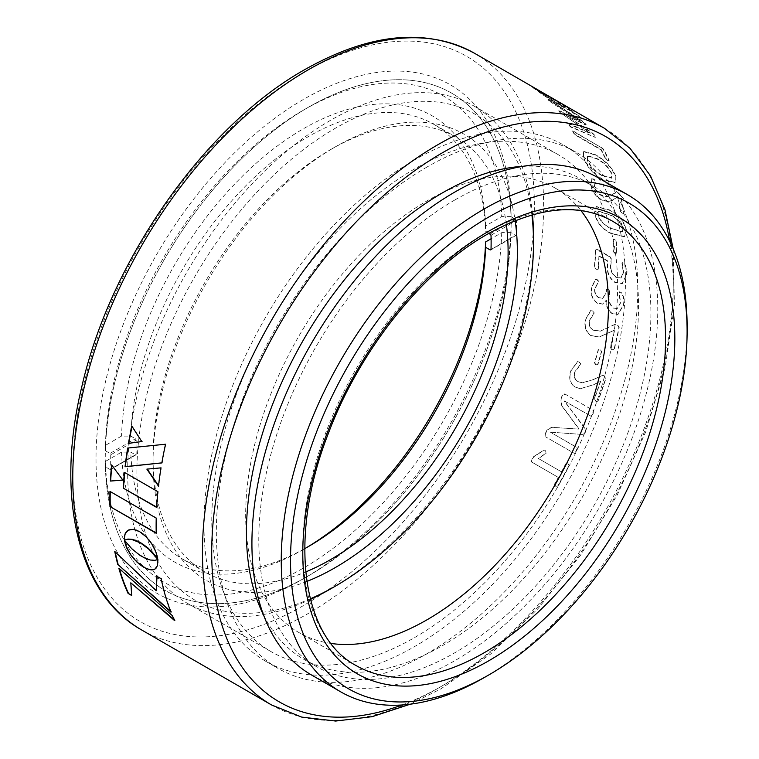 <?xml version="1.0" encoding="UTF-8"?>
<svg xmlns="http://www.w3.org/2000/svg" width="759" height="759" viewBox="0 0 759 759"><rect width="100%" height="100%" fill="white"/><g stroke="black" fill="none" stroke-linecap="round" stroke-linejoin="round"><path stroke-width="0.57" stroke-dasharray="3.79 2.85" d="M136.174 440.116L135.425 438.759L110.017 453.427L110.767 454.783L136.174 440.116A251.068 144.95 -60 0 0 136.174 454.375L110.017 469.47L105.387 466.804A286.978 165.69 120 0 0 164.703 590.217A286.978 165.69 120 0 0 308.192 576.005A286.978 165.69 120 0 0 510.997 232.624L515.627 235.299L516.424 234.835L491.016 249.502L516.424 234.835A286.978 165.69 -60 0 0 516.424 220.575L515.627 219.256L510.997 216.581A286.978 165.69 120 0 0 451.681 93.158A286.978 165.69 120 0 0 308.192 107.37L308.192 107.37A286.978 165.69 120 0 0 105.387 450.761L110.017 453.427M110.767 454.783A286.978 165.69 -60 0 0 110.767 469.043L136.174 454.375L135.425 454.802L130.795 452.127L121.535 452.127L105.387 461.453L105.387 466.804M510.997 232.624L501.727 232.624L491.101 238.762M489.052 233.25L485.589 231.248L485.589 225.897L501.727 216.581L510.997 216.581M105.387 450.761L105.387 445.41L121.535 436.083L130.795 436.083L135.425 438.759M501.727 232.624A280.432 161.904 -60 0 1 303.562 567.988A280.432 161.904 -60 0 1 105.387 461.453M531.926 214.92A280.432 161.904 120 0 0 335.203 128.318A280.432 161.904 120 0 0 137.303 457.117A280.432 161.904 120 0 0 310.279 598.832M310.422 599.411A286.978 165.69 -60 0 1 187.084 603.149A286.978 165.69 -60 0 1 143.1 373.181A286.978 165.69 -60 0 1 330.573 120.292A286.978 165.69 -60 0 1 474.062 106.08A286.978 165.69 -60 0 1 532.495 214.759M533.482 240.157A286.978 165.69 -60 0 1 330.582 588.927M306.845 581.441A257.614 148.736 -60 0 1 153.043 462.459A257.614 148.736 -60 0 1 335.203 146.942L335.203 146.942A257.614 148.736 -60 0 1 515.143 220.641M506.357 224.398A251.068 144.95 120 0 0 456.112 137.18A251.068 144.95 120 0 0 330.573 149.618L335.203 146.942L330.573 149.618A251.068 144.95 120 0 0 153.043 457.108A251.068 144.95 120 0 0 205.044 572.039A251.068 144.95 120 0 0 305.697 571.944M121.535 452.127A257.614 148.736 120 0 0 303.562 549.355L308.192 546.689L303.562 549.355A257.614 148.736 120 0 0 305.896 547.998M130.795 436.083A251.068 144.95 -60 0 1 308.192 136.696A251.068 144.95 -60 0 1 433.721 124.258A251.068 144.95 -60 0 1 485.589 231.248M304.72 548.653A251.068 144.95 -60 0 1 182.663 559.117A251.068 144.95 -60 0 1 130.795 452.127M105.387 445.41A280.432 161.904 -60 0 1 303.553 110.046L308.192 107.37A286.978 165.69 -60 0 1 451.681 93.158A286.978 165.69 -60 0 1 511.12 224.531A286.978 165.69 -60 0 1 308.192 576.005L303.562 578.681A293.524 169.466 120 0 0 511.12 219.19A293.524 169.466 120 0 0 303.562 99.353A293.524 169.466 120 0 0 96.004 458.844A293.524 169.466 120 0 0 303.562 578.681L308.192 576.005A286.978 165.69 -60 0 1 164.703 590.217A286.978 165.69 -60 0 1 120.709 360.259A286.978 165.69 -60 0 1 308.192 107.37L303.553 110.046A280.432 161.904 -60 0 1 303.562 110.046A280.432 161.904 -60 0 1 501.727 216.581M485.589 225.897A257.614 148.736 120 0 0 303.562 128.669A257.614 148.736 120 0 0 121.535 436.083M427.061 166.999A298.002 172.056 120 0 0 232.377 429.603A298.002 172.056 120 0 0 278.06 668.394A298.002 172.056 120 0 0 427.061 653.641A298.002 172.056 120 0 0 621.735 391.037A298.002 172.056 120 0 0 576.062 152.236A298.002 172.056 120 0 0 427.061 166.999M414.708 159.864A298.002 172.056 120 0 0 220.025 422.469A298.002 172.056 120 0 0 265.707 661.269A298.002 172.056 120 0 0 414.708 646.507A298.002 172.056 120 0 0 609.392 383.902A298.002 172.056 120 0 0 563.709 145.111A298.002 172.056 120 0 0 414.708 159.864M414.708 637.503A286.978 165.69 120 0 0 602.191 384.614A286.978 165.69 120 0 0 558.197 154.656A286.978 165.69 120 0 0 414.708 168.868A286.978 165.69 120 0 0 227.235 421.757A286.978 165.69 120 0 0 271.219 651.715A286.978 165.69 120 0 0 414.708 637.503M687.085 328.837A286.978 165.69 -60 0 1 484.185 677.607M331.028 643.452A256.523 148.1 -60 0 1 298.799 632.475A256.523 148.1 -60 0 1 259.474 426.919A256.523 148.1 -60 0 1 427.061 200.869A256.523 148.1 -60 0 1 555.322 188.166A256.523 148.1 -60 0 1 580.939 210.585M311.361 674.893A286.978 165.69 120 0 0 454.85 660.681A286.978 165.69 120 0 0 642.323 407.792A286.978 165.69 120 0 0 598.339 177.834M454.85 199.978A277.263 160.083 120 0 0 273.714 444.3A277.263 160.083 120 0 0 316.218 666.478A277.263 160.083 120 0 0 454.85 652.749A277.263 160.083 120 0 0 635.976 408.418A277.263 160.083 120 0 0 593.481 186.24A277.263 160.083 120 0 0 454.85 199.978M263.62 615.179A277.263 160.083 120 0 0 303.866 659.343A277.263 160.083 120 0 0 442.497 645.615A277.263 160.083 120 0 0 623.623 401.293A277.263 160.083 120 0 0 581.128 179.115A277.263 160.083 120 0 0 522.752 166.344M535.645 88.575L532.344 86.744L535.721 89.211C542.486 94.23 550.56 99.514 559.952 105.065L569.838 110.102L582.068 118.395L567.087 107.266L550.228 96.991M582.172 118.527L566.859 107.636L535.427 88.955L532.125 87.114L535.493 89.581C542.239 94.59 550.313 99.875 559.706 105.425L569.601 110.472L580.559 118.186L582.172 118.527M595.009 135.586L592.504 132.967L565.996 115.226L592.238 133.309L595.009 135.586L595.834 137.085L595.113 137.341L594.743 135.918M565.977 115.197L585.531 124.988L586.252 124.78L565.977 115.197A332.935 192.217 -60 0 1 565.996 115.226M585.265 123.499L585.531 124.988L585.265 123.499L582.533 121.089L549.431 99.96C547.922 99.021 547.78 99.078 549.004 100.15L580.882 120.975A332.935 192.217 -60 0 1 580.891 120.985L558.994 110.434L558.311 110.662L559.117 111.82L590.436 133.518A332.499 191.97 -60 0 1 590.455 133.546L567.732 123.575L568.463 123.375L568.633 124.514L571.081 126.791L595.113 137.341L570.806 127.114L568.358 124.837L568.463 123.375L590.701 133.186A332.935 192.217 -60 0 1 590.73 133.214M585.009 123.85L582.286 121.44L549.431 99.96C547.922 99.021 547.78 99.078 549.004 100.15L550.958 102.313L580.626 121.317A332.499 191.97 -60 0 1 580.644 121.336L558.738 110.786L561.461 113.489L590.701 133.186M601.242 147.104L603.566 149.248A332.935 192.217 -60 0 1 609.107 160.329L608.813 160.633A332.499 191.97 -60 0 0 603.291 149.561L600.967 147.417L572.447 130.586L574.753 134.267L601.232 149.561A332.935 192.217 -60 0 1 605.483 158.261L609.126 160.585L607.304 160.272L605.198 158.565A332.499 191.97 -60 0 0 600.957 149.874L574.468 134.58L572.514 130.984L600.967 147.417M615.511 175.661C611.707 166.866 604.923 159.826 595.17 154.551L583.709 151.421L583.927 157.881C587.343 166.923 593.804 174.162 603.301 179.598L615.359 182.435L615.217 175.936C611.422 167.16 604.638 160.13 594.885 154.845L583.415 151.715L583.633 158.166C587.049 167.189 593.5 174.428 603.007 179.864L615.075 182.71L615.217 175.936M591.584 178.849L593.69 178.991L595.73 180.784L594.553 186.448C595.322 189.845 597.342 192.615 600.587 194.74C605.141 196.818 608.68 196.875 611.204 194.921L616.118 192.397L618.585 192.976L620.748 195.414A332.935 192.217 -60 0 1 624.069 213.013L623.765 213.251A332.499 191.97 -60 0 0 620.454 195.661L618.281 193.232L615.824 192.653L610.91 195.167C608.376 197.122 604.838 197.055 600.284 194.987C597.039 192.852 595.018 190.092 594.25 186.695L595.436 181.04L593.386 179.247L591.584 178.849L590.749 185.281C591.802 190.945 595.018 195.623 600.378 199.323C606.137 201.998 610.54 201.998 613.585 199.304L617.617 197.179A332.499 191.97 -60 0 1 620.131 211.116L622.057 213.146L623.661 213.649L624.069 213.013L622.057 213.146M591.878 178.593L591.052 185.044C592.105 190.708 595.322 195.386 600.692 199.086C606.441 201.771 610.843 201.752 613.889 199.057L617.921 196.923A332.935 192.217 -60 0 1 620.435 210.888L622.371 212.909M626.469 230.262C624.05 220.698 618.395 213.915 609.496 209.92L596.375 206.524L594.743 212.586C596.849 222.292 602.352 229.19 611.242 233.279L624.515 236.58L626.166 230.47C623.746 220.916 618.092 214.142 609.192 210.139L596.062 206.742L594.439 212.795C596.546 222.501 602.048 229.389 610.938 233.478L624.211 236.78L626.166 230.47M614.866 253.003L613.31 251.115A332.935 192.217 -60 0 0 613.281 239.483L613.471 238.99L613.281 239.483L614.837 239.398L616.46 241.315A332.935 192.217 -60 0 1 616.488 252.946L616.185 253.117A332.499 191.97 -60 0 0 616.156 241.504L614.524 239.588L612.978 239.673A332.499 191.97 -60 0 1 613.006 251.286L614.562 253.174L616.185 253.117L615.966 253.61L616.488 252.946L614.562 253.174M599.24 256.011L598.927 256.163A332.499 191.97 -60 0 1 597.969 269.293L598.282 269.151A332.935 192.217 -60 0 0 599.24 256.011L608.035 261.087L607.608 265.204C606.982 272.547 609.572 278.297 615.388 282.452L622.408 283.505L626.792 274.473C627.484 270.062 626.488 266.248 623.803 263.031L622.219 262.927L623.632 272.377L621.061 278.003L616.327 277.196C612.039 274.037 610.255 269.711 610.967 264.227L611.517 259.075L610.065 256.732L597.418 249.436L596.223 249.199L595.787 250.261A332.935 192.217 -60 0 1 594.658 266.978L596.346 269.132L597.969 269.293L596.043 269.265L594.344 267.111A332.499 191.97 -60 0 0 595.473 250.413L596.223 249.199M626.792 274.473L626.488 274.625C627.171 270.223 626.175 266.409 623.49 263.193L621.915 263.098L622.38 262.595L621.915 263.098L623.319 272.528L620.758 278.145L616.023 277.339C611.735 274.179 609.951 269.862 610.653 264.379L611.213 259.236L609.762 256.893L595.91 249.36M609.344 294.9A332.935 192.217 -60 0 0 609.838 291.228L608.357 289.056L606.669 289.35A332.935 192.217 -60 0 1 606.213 292.689L602.893 298.296L598.955 297.642C595.853 295.574 594.534 292.528 595.018 288.505L598.889 281.475L597.371 279.729L595.654 279.312L591.678 287.765C590.616 294.407 592.589 299.511 597.599 303.088L602.931 304.046L606.46 300.166C606.147 305.924 608.063 310.336 612.209 313.41L618.025 314.406L623.623 305.052C624.78 300.09 623.898 295.792 620.985 292.168L619.458 292.139L620.454 303.126L617.257 308.59L613.651 307.993C609.743 304.663 608.31 300.298 609.344 294.9L609.041 295.014C608.006 300.412 609.439 304.767 613.348 308.088L617.257 308.59M623.623 305.052L623.319 305.165C624.477 300.203 623.594 295.915 620.682 292.291L619.154 292.262L619.695 291.76L619.154 292.262L620.15 303.239L616.963 308.695M609.838 291.228L608.054 289.179L606.365 289.464L607.058 288.714L606.365 289.464A332.499 191.97 -60 0 1 605.91 292.803L602.589 298.401L598.661 297.746C595.549 295.678 594.231 292.632 594.714 288.619L598.585 281.598L597.067 279.853L595.35 279.435L591.375 287.879C590.322 294.511 592.286 299.606 597.295 303.183L602.637 304.15L606.156 300.27C605.853 306.029 607.769 310.44 611.915 313.495L617.731 314.501L623.319 305.165M600.36 331.142L615.331 324.283L617.703 324.814L619.211 327.622A332.935 192.217 -60 0 1 614.211 349.538L613.927 349.595A332.499 191.97 -60 0 0 618.908 327.698L617.409 324.899L614.467 324.577L600.36 331.142L592.845 330.156C589.715 327.973 588.548 324.776 589.335 320.564L593.993 313.021L592.295 311.038L590.673 310.545L585.512 319.33C583.908 326.351 585.663 331.759 590.758 335.563L599.05 337.062L614.335 330.174A332.499 191.97 -60 0 1 610.302 347.461L611.782 349.7L613.927 349.595L613.376 350.193L614.211 349.538L611.782 349.7M600.635 331.076L593.14 330.099C590.009 327.907 588.842 324.71 589.629 320.497L594.288 312.945L592.589 310.953L590.976 310.459L585.806 319.264C584.202 326.285 585.948 331.702 591.043 335.516L599.335 337.015L614.629 330.099A332.935 192.217 -60 0 1 610.587 347.413L612.067 349.652M595.967 364.766L594.724 362.764A332.935 192.217 -60 0 0 598.462 349.785L599.069 349.149L598.462 349.785L600.341 349.576L601.64 351.626A332.935 192.217 -60 0 1 597.902 364.605L597.618 364.624A332.499 191.97 -60 0 0 601.346 351.664L600.046 349.624L598.168 349.833A332.499 191.97 -60 0 1 594.439 362.793L595.682 364.785L597.618 364.624L597.257 365.221L597.902 364.605L595.682 364.785M602.418 375.316L604.525 375.914L605.815 378.76A332.935 192.217 -60 0 1 598.101 401.008L597.836 400.989A332.499 191.97 -60 0 0 605.53 378.779L604.24 375.933L602.418 375.316L592.314 379.927L582.087 382.792L577.533 381.483C574.44 379.301 573.538 376.075 574.848 371.806L580.644 364.092L579.06 362.081L577.608 361.569L570.91 370.582C568.453 377.697 569.724 383.153 574.734 386.957L580.132 388.693L593.159 384.841L600.378 381.341A332.499 191.97 -60 0 1 594.212 398.854L595.549 401.103L596.944 401.606L597.836 400.989M602.703 375.297L592.589 379.927L582.352 382.792L577.808 381.492C574.715 379.31 573.813 376.075 575.123 371.796L580.92 364.083L579.335 362.071L577.893 361.55L571.185 370.582C568.719 377.697 570 383.162 575.009 386.967L580.398 388.703L593.443 384.841L600.654 381.331A332.935 192.217 -60 0 1 594.487 398.873L595.815 401.122L597.219 401.615L598.101 401.008M576.622 450.988L577.248 447.696L550.484 432.241L577.001 447.62L576.375 450.903L574.202 453.351L576.375 450.903M550.512 432.175L583.282 434.48L585.066 432.288L585.559 429.347L564.136 400.913L591.403 416.435L564.411 400.913A332.935 192.217 -60 0 1 564.402 400.951L585.815 429.395L585.312 432.345L583.529 434.537L550.512 432.175A332.935 192.217 -60 0 1 550.484 432.241M593.14 413.835L590.919 416.33L593.14 413.835L593.529 410.524L565.265 394.206L564.146 393.874L565 394.177L562.22 395.448A332.499 191.97 -60 0 1 560.835 398.873L561.299 405.211L578.851 428.93A332.499 191.97 -60 0 1 578.785 429.082L551.565 427.279L546.973 430.059A332.499 191.97 -60 0 1 545.247 433.598L545.939 437.032L574.44 453.436L545.939 437.032M592.883 413.797L593.263 410.496L565.265 394.206L562.485 395.477A332.935 192.217 -60 0 1 561.091 398.911L561.565 405.249L579.108 428.987A332.935 192.217 -60 0 1 579.041 429.139L551.812 427.355L547.22 430.135A332.935 192.217 -60 0 1 545.493 433.683L546.176 437.118M565.948 463.948L568.111 463.806L569.108 465.808A332.935 192.217 -60 0 1 557.912 486.121L557.694 485.997A332.499 191.97 -60 0 0 568.88 465.703L568.111 463.806L565.948 463.948A332.935 192.217 -60 0 1 561.669 471.927L538.51 458.559L546.044 453.389L545.693 450.865L545 450.514L543.159 450.542L533.786 456.482L532.116 458.806L531.309 461.823L558.339 477.43A332.499 191.97 -60 0 1 554.487 484.195L555.503 486.158L557.694 485.997M565.711 463.844A332.499 191.97 -60 0 1 561.442 471.823L538.283 458.455L545.816 453.294L545.693 450.865L543.387 450.647L534.013 456.586L532.334 458.92L531.537 461.946L558.567 477.553A332.935 192.217 -60 0 1 554.706 484.327L555.721 486.291L557.912 486.121M156.534 533.074A332.499 191.97 -60 0 1 156.534 517.942L156.221 518.103M156.534 517.942L109.96 491.396M122.806 480.02L111.924 464.774A332.499 191.97 -60 0 0 111.877 465.267M155.092 568.956L157.787 565.512L158.166 559.383A332.499 191.97 -60 0 1 158.157 559.336L154.153 560.161L149.238 559.44L138.29 554.222M138.603 553.994L136.544 552.913M136.848 552.685L134.884 551.556M135.187 551.328L133.328 550.199M133.631 549.971L131.876 548.842M132.18 548.615L130.539 547.524M130.842 547.286L129.324 546.243M129.628 546.015L128.233 545.028M128.537 544.801L127.265 543.909M127.569 543.681L126.44 542.903M126.744 542.676L125.747 542.021M126.051 541.803L125.197 541.309M125.51 541.082L124.799 540.769M125.112 540.541L124.552 540.408M124.78 540.104L124.912 540.911M158.527 485.656L158.479 486.139M158.783 486.016A332.499 191.97 -60 0 1 161.316 467.762L161.012 467.867M161.316 467.762L146.867 469.128M161.857 462.867L162.141 462.838A332.499 191.97 -60 0 1 165.841 444.148L127.664 448.047M142.056 441.482L132.142 426.065M156.961 507.268A332.499 191.97 -60 0 1 158.185 491.538L157.881 491.671M158.185 491.538L124.448 472.373M172.435 615.729L119.135 568.017A332.499 191.97 -60 0 0 119.353 568.757M174.589 620.587L174.874 620.283A332.499 191.97 -60 0 1 172.729 615.435M174.181 619.714L174.874 620.283M131.696 595.511L131.089 582.551M170.661 611.365L170.984 612.181M171.278 611.896A332.499 191.97 -60 0 1 161.477 578.529L161.174 578.775M161.477 578.529L156.733 576.214M156.525 590.455L114.761 551.499M115.197 551.926A332.499 191.97 -60 0 1 115.064 551.252M157.407 558.169L157.502 558.937M157.806 558.709L157.749 559.279M158.138 559.174L157.53 557.523M157.844 557.305L157.075 555.597M157.388 555.379L156.487 553.634M156.79 553.415L155.766 551.651M156.069 551.442L154.921 549.658M155.225 549.45L153.954 547.675M154.257 547.467L152.882 545.721M153.195 545.512L151.715 543.805M152.018 543.596L150.443 541.935M150.756 541.736L149.106 540.142M149.409 539.943L147.663 538.425M147.977 538.226L146.164 536.812M146.478 536.613L144.599 535.313M144.903 535.114L142.977 533.928M143.28 533.729L141.307 532.685M141.61 532.486L139.59 531.613M139.903 531.414L137.901 530.721M138.204 530.522L136.259 530.057M136.573 529.858L134.694 529.592M134.998 529.393L133.204 529.327M133.508 529.127L131.791 529.26M132.104 529.061L130.482 529.393M130.785 529.194L129.267 529.716M129.58 529.507L128.167 530.209M128.48 530L127.493 530.674M609.534 291.342A332.499 191.97 -60 0 1 609.041 295.014M598.927 256.163L607.731 261.238L607.304 265.356C606.678 272.69 609.268 278.439 615.075 282.585L622.105 283.638L626.488 274.625M610.986 228.554C604.525 225.897 600.056 221.163 597.599 214.37L598.443 211.372L609.458 214.844C615.957 217.501 620.473 222.188 623.006 228.895L622.019 231.998L611.289 228.355C604.819 225.689 600.36 220.954 597.902 214.161L598.756 211.163L609.771 214.626C616.27 217.283 620.786 221.97 623.319 228.687L622.333 231.789L611.289 228.355M602.105 175.69C595.047 171.932 590.075 166.714 587.181 160.026L587.143 156.012L596.251 158.64C603.396 162.303 608.538 167.435 611.65 174.029L611.583 178.213L602.399 175.424C595.35 171.667 590.379 166.439 587.475 159.741L587.438 155.728L596.536 158.346C603.69 162.009 608.822 167.141 611.944 173.754L611.877 177.938L602.399 175.424M549.184 100.321C547.675 99.372 547.533 99.438 548.757 100.501C547.533 99.438 547.675 99.372 549.184 100.321M557.163 103.196L539.184 91.194C535.674 88.718 537.6 89.647 544.953 93.983L563.358 105.634C566.745 108.328 564.677 107.512 557.163 103.196L538.956 91.564C535.456 89.088 537.381 90.027 544.734 94.363L563.595 105.264C566.982 107.958 564.914 107.142 557.4 102.826M491.016 235.243L516.424 220.575M515.627 219.256L490.219 233.924M555.322 188.166L612.437 221.135A256.523 148.1 120 0 0 484.176 233.848A256.523 148.1 120 0 0 316.598 459.897A256.523 148.1 120 0 0 355.914 665.453L298.799 632.475M604.335 128.224A332.935 192.217 -60 0 1 655.368 395.012A332.935 192.217 -60 0 1 437.867 688.394A332.935 192.217 -60 0 1 271.399 704.883M401.957 704.988A326.389 188.441 120 0 0 442.497 685.728A326.389 188.441 120 0 0 669.694 241.239M303.562 72.522A326.389 188.441 -60 0 1 534.345 205.774A326.389 188.441 -60 0 1 303.562 605.511A326.389 188.441 -60 0 1 72.769 472.259A326.389 188.441 -60 0 1 303.562 72.522M141.724 630.017A332.935 192.217 120 0 0 308.192 613.528A332.935 192.217 120 0 0 525.693 320.146A332.935 192.217 120 0 0 474.66 53.358M135.965 454.859L110.558 469.536M516.177 235.347L490.769 250.015M153.043 457.108L153.043 462.459M205.044 572.039L182.663 559.117M474.062 106.08L558.197 154.656M187.084 603.149L271.219 651.715M456.112 137.18L433.721 124.258M410.315 704.181L441.14 688.726L490.703 654.011L537.913 608.756L580.711 554.981L617.209 495.077L645.776 431.71L665.14 367.698L674.428 305.858L673.186 248.886M265.707 661.269L278.06 668.394M581.128 179.115L593.481 186.24M511.12 224.531L511.12 219.19M303.866 659.343L316.218 666.478M563.709 145.111L576.062 152.236M550.009 97.37L535.427 88.955"/><path stroke-width="1.14" d="M489.052 233.25L491.016 235.243A251.068 144.95 -60 0 1 491.016 249.502L490.219 249.967L491.016 249.502L490.219 249.967L485.589 247.292A251.068 144.95 -60 0 1 308.192 546.679A251.068 144.95 -60 0 1 308.192 546.689A251.068 144.95 -60 0 1 304.72 548.653M491.101 238.762L485.589 241.941L485.589 247.292M310.279 598.832A280.432 161.904 120 0 0 335.203 586.261A280.432 161.904 120 0 0 335.212 586.252A280.432 161.904 120 0 0 533.501 242.804A280.432 161.904 120 0 0 531.926 214.92M335.203 586.261L330.582 588.927A286.978 165.69 -60 0 1 330.573 588.927A286.978 165.69 -60 0 1 310.422 599.411M532.495 214.759A286.978 165.69 -60 0 1 533.501 237.453A286.978 165.69 -60 0 1 533.482 240.157M515.143 220.641A257.614 148.736 -60 0 1 335.203 567.628A257.614 148.736 -60 0 1 306.845 581.441M305.697 571.944A251.068 144.95 120 0 0 330.573 559.611A251.068 144.95 120 0 0 506.357 224.398M305.896 547.998A257.614 148.736 120 0 0 485.589 241.941M484.176 677.607L488.815 674.941A280.432 161.904 120 0 0 488.815 674.941A280.432 161.904 120 0 0 687.104 331.484A280.432 161.904 120 0 0 488.805 216.998A280.432 161.904 120 0 0 290.517 560.455A280.432 161.904 120 0 0 488.805 674.941L484.176 677.616A286.978 165.69 -60 0 1 484.176 677.607A286.978 165.69 -60 0 1 484.176 677.616A286.978 165.69 -60 0 1 340.687 691.829A286.978 165.69 -60 0 1 296.703 461.861A286.978 165.69 -60 0 1 484.176 208.981A286.978 165.69 -60 0 1 627.665 194.759A286.978 165.69 -60 0 1 687.104 326.133A286.978 165.69 -60 0 1 687.085 328.837M580.939 210.585A256.523 148.1 -60 0 1 585.682 420.334A256.523 148.1 -60 0 1 427.061 619.771A256.523 148.1 -60 0 1 331.028 643.452M627.665 194.759L598.339 177.834A286.978 165.69 120 0 0 454.85 192.046A286.978 165.69 120 0 0 267.367 444.935A286.978 165.69 120 0 0 311.361 674.893L340.687 691.829M522.752 166.344A277.263 160.083 120 0 0 442.497 192.843A277.263 160.083 120 0 0 263.62 615.179M141.724 630.017L271.399 704.883A332.935 192.217 -60 0 1 220.366 438.104A332.935 192.217 -60 0 1 437.867 144.713A332.935 192.217 -60 0 1 604.335 128.224L474.66 53.358A332.935 192.217 120 0 0 308.192 69.847A332.935 192.217 120 0 0 90.691 363.238A332.935 192.217 120 0 0 141.724 630.017C77.854 594.335 54.885 495.978 82.038 385.752C110.947 259.493 205.3 125.396 304.919 69.524C369.937 32.865 426.52 27.476 474.66 53.358M124.514 540.085L127.54 539.298L132.047 539.573L140.406 542.894L149.068 549.412L157.834 559.402L155.766 551.651L151.715 543.805L146.164 536.812L139.59 531.613L133.204 529.327L128.167 530.209L125.055 533.928L124.4 536.736L124.704 539.991M117.759 564.373L170.984 612.181A332.935 192.217 -60 0 1 161.174 578.775L156.733 576.214L156.221 590.72L114.761 551.499A332.935 192.217 -60 0 0 117.759 564.373L171.278 611.896M174.589 620.587A332.935 192.217 -60 0 1 172.435 615.729L118.84 568.282A332.935 192.217 -60 0 0 128.091 593.424L131.696 595.511L130.795 582.827L174.589 620.587M123.224 488.122L156.648 507.42A332.935 192.217 -60 0 1 157.881 491.671L124.448 472.373A332.935 192.217 -60 0 0 123.224 488.122L156.667 507.097M128.451 443.427A332.935 192.217 -60 0 1 131.848 426.141L141.762 441.567L128.755 443.332A332.499 191.97 -60 0 1 132.057 426.463M165.538 444.224L127.664 448.047A332.935 192.217 -60 0 0 125.055 466.747L161.847 462.933A332.935 192.217 -60 0 1 165.538 444.224M158.479 486.139A332.935 192.217 -60 0 1 161.012 467.867L146.867 469.128L158.479 486.139M140.14 555.484L131.876 548.842L124.467 540.285A332.935 192.217 -60 0 0 124.476 540.332L126.715 547.979L131.184 555.569L137.151 562.305L143.906 567.4L150.149 569.81L154.789 569.203L157.483 565.74L157.863 559.611A332.935 192.217 -60 0 1 157.853 559.563L154.779 560.341L150.339 560.019L145.747 558.52L140.14 555.484M110.368 481.054L122.892 480.134L111.62 464.906A332.935 192.217 -60 0 0 110.368 481.054L123.195 479.992M109.96 506.547L156.221 533.264A332.935 192.217 -60 0 1 156.221 518.103L109.96 491.396A332.935 192.217 -60 0 0 109.96 506.547L156.212 532.894M110.273 506.367A332.499 191.97 -60 0 1 110.264 491.566M110.672 480.902A332.499 191.97 -60 0 1 111.877 465.267M124.789 542.201L124.476 540.332M125.093 541.973L125.273 544.108M125.577 543.88L125.918 546.034M126.222 545.806L126.715 547.979M127.019 547.751L127.654 549.914M127.958 549.677L128.717 551.831M129.021 551.594L129.893 553.719M130.197 553.482L131.184 555.569M131.487 555.332L132.559 557.362M132.863 557.115L134.03 559.098M134.324 558.852L135.557 560.749M135.861 560.503L137.151 562.305M137.455 562.058L138.802 563.766M139.106 563.52L140.481 565.104M140.785 564.857L142.189 566.318M142.483 566.072L143.906 567.4M144.21 567.153L145.595 568.292M145.899 568.045L147.208 568.984M147.512 568.738L148.726 569.497M149.03 569.25L150.149 569.81M150.453 569.563L151.477 569.933M151.781 569.696L152.692 569.876M152.995 569.63L153.802 569.62M154.105 569.383L154.789 569.203M155.092 568.956L155.965 568.358M147.17 469.015L158.783 486.016M127.958 448.019A332.499 191.97 -60 0 0 125.358 466.624L125.055 466.747M125.358 466.624L162.141 462.838M128.755 443.332L142.056 441.482M123.527 487.971A332.499 191.97 -60 0 1 124.732 472.534M130.795 582.827L174.874 620.283M128.091 593.424L131.639 595.009M128.375 593.121A332.499 191.97 -60 0 1 119.353 568.757M157.037 575.967L156.221 590.72M118.053 564.108A332.499 191.97 -60 0 1 115.197 551.926M127.028 539.184L127.54 539.298M127.844 539.08L128.48 539.251M128.783 539.032L129.542 539.26M129.855 539.042L130.738 539.364M131.041 539.146L132.047 539.573M132.351 539.364L133.48 539.915M133.783 539.696L135.036 540.399M135.339 540.18L136.705 541.044M137.018 540.835L138.499 541.869M138.812 541.66L140.406 542.894M140.719 542.685L142.331 544.08M142.635 543.871L144.163 545.351M144.466 545.133L145.899 546.67M146.202 546.452L147.531 548.036M147.844 547.818L149.068 549.412M149.371 549.193L150.491 550.778M150.804 550.569L151.809 552.116M152.113 551.907L153.014 553.425M153.318 553.207L154.096 554.639M154.4 554.421L155.045 555.768M155.348 555.55L155.87 556.783M156.174 556.565L156.563 557.675M156.866 557.448L157.104 558.387M157.407 558.169L157.502 558.937M128.48 530L127.189 530.883M127.493 530.674L126.336 531.736M126.649 531.528L125.624 532.752M125.937 532.533L125.055 533.928M125.368 533.71L124.647 535.256M124.96 535.038L124.4 536.736M124.713 536.518L124.334 538.359M124.647 538.14L124.448 540.123M488.805 231.172A263.069 151.885 -60 0 1 674.827 338.571A263.069 151.885 -60 0 1 488.805 660.766A263.069 151.885 -60 0 1 302.784 553.368A263.069 151.885 -60 0 1 488.805 231.172M484.176 652.749A256.523 148.1 120 0 0 651.763 426.691A256.523 148.1 120 0 0 612.437 221.135C578.813 202.349 537.154 206.685 487.449 234.17C423.218 270.498 359.643 349.899 328.353 433.446C287.595 536.812 301.826 637.095 355.914 665.453A256.523 148.1 120 0 0 484.176 652.749M669.694 241.239A326.389 188.441 120 0 0 442.497 152.739A326.389 188.441 120 0 0 212.605 528.454A326.389 188.441 120 0 0 401.957 704.988M533.501 242.804L533.501 237.453M335.212 586.252L330.582 588.927M673.186 248.886L664.931 209.626L650.472 175.813L630.093 148.394L604.335 128.224M687.104 331.484L687.104 326.133M271.399 704.883L301.74 717.113L335.677 721.05L372.195 716.667L410.315 704.181"/></g></svg>
